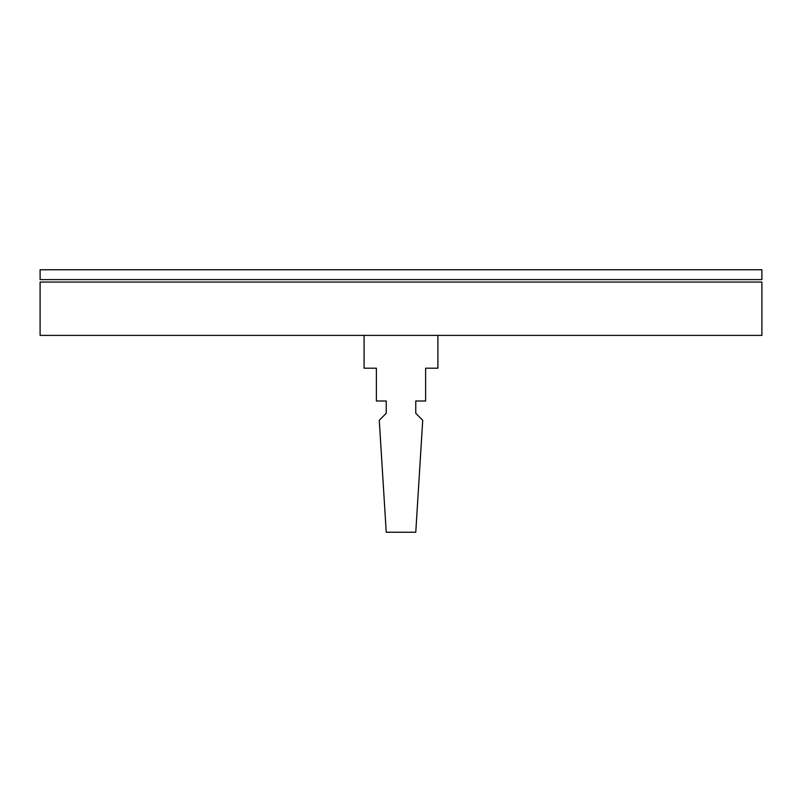 <?xml version="1.0" encoding="UTF-8"?>
<svg xmlns="http://www.w3.org/2000/svg" width="802" height="802" viewBox="0 0 802 802"><rect width="100%" height="100%" fill="white"/><g stroke="black" fill="none" stroke-linecap="round" stroke-linejoin="round"><path stroke-width="1.2" d="M761.9 279.607L761.9 269.763L40.1 269.763L40.1 279.607L761.9 279.607M364.088 335.386L364.088 368.188L376.389 368.188L376.389 401L386.233 401L386.233 413.301L379.276 420.268L386.233 532.237L415.767 532.237L422.724 420.268L415.767 413.301L415.767 401L425.611 401L425.611 368.188L437.912 368.188L437.912 335.386M761.9 335.386L40.1 335.386L40.1 282.063L761.9 282.063L761.9 335.386"/></g></svg>
